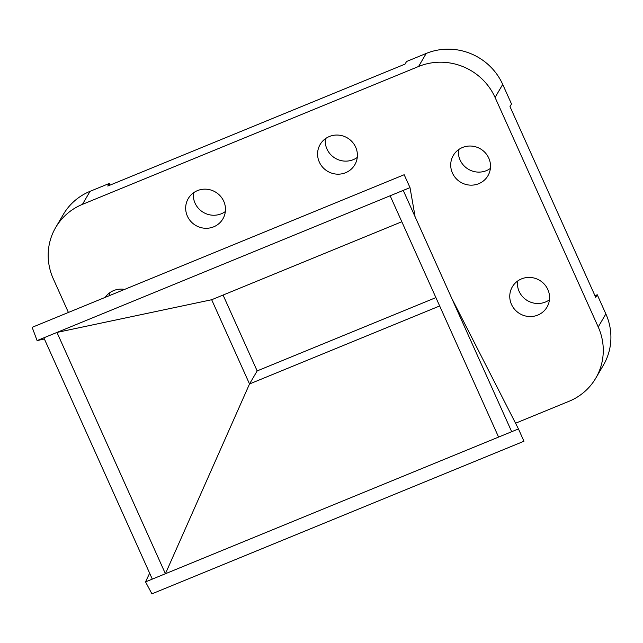 <?xml version="1.0" encoding="UTF-8"?>
<svg xmlns="http://www.w3.org/2000/svg" width="643" height="643" viewBox="0 0 643 643"><rect width="100%" height="100%" fill="white"/><g stroke="black" fill="none" stroke-linecap="round" stroke-linejoin="round"><path stroke-width="0.96" d="M452.447 173.047A20.078 19.394 -149.7 0 0 469.679 185.104A20.078 19.394 -149.7 0 0 487.941 175.732A20.078 19.394 -149.7 0 0 488.784 158.138A20.078 19.394 -149.7 0 0 471.544 146.082A20.078 19.394 -149.7 0 0 453.291 155.453A20.078 19.394 -149.7 0 0 452.447 173.047M458.475 149.731A20.078 19.394 -149.7 0 0 460.083 160.003A20.078 19.394 -149.7 0 0 490.392 168.41M511.498 304.436A20.078 19.394 -149.7 0 0 528.731 316.501A20.078 19.394 -149.7 0 0 546.992 307.129A20.078 19.394 -149.7 0 0 547.836 289.535A20.078 19.394 -149.7 0 0 530.596 277.471A20.078 19.394 -149.7 0 0 512.334 286.842A20.078 19.394 -149.7 0 0 511.498 304.436M517.527 281.12A20.078 19.394 -149.7 0 0 519.134 291.392A20.078 19.394 -149.7 0 0 549.443 299.799M187.402 216.177A20.078 19.394 -149.7 0 0 204.643 228.233A20.078 19.394 -149.7 0 0 222.896 218.869A20.078 19.394 -149.7 0 0 223.74 201.267A20.078 19.394 -149.7 0 0 206.507 189.211A20.078 19.394 -149.7 0 0 188.246 198.583A20.078 19.394 -149.7 0 0 187.402 216.177M193.43 192.86A20.078 19.394 -149.7 0 0 195.038 203.132A20.078 19.394 -149.7 0 0 225.347 211.539M319.322 162.068A20.078 19.394 -149.7 0 0 336.554 174.124A20.078 19.394 -149.7 0 0 354.815 164.753A20.078 19.394 -149.7 0 0 355.659 147.159A20.078 19.394 -149.7 0 0 338.419 135.102A20.078 19.394 -149.7 0 0 320.158 144.466A20.078 19.394 -149.7 0 0 319.322 162.068M325.35 138.751A20.078 19.394 -149.7 0 0 326.957 149.015A20.078 19.394 -149.7 0 0 357.267 157.431M515.549 423.231L569.031 401.288A58.409 56.415 -149.7 0 0 595.78 378.156A58.409 56.415 -149.7 0 0 598.223 326.966L495.078 97.455A58.409 56.415 -149.7 0 0 418.569 66.494L82.433 204.37A58.409 56.415 -149.7 0 0 55.684 227.501A58.409 56.415 -149.7 0 0 53.24 278.692L68.415 312.45M595.78 378.156L603.415 365.111A58.409 56.415 -149.7 0 0 605.859 313.921L597.251 294.759L594.968 295.7M495.078 97.455L502.713 84.41L511.515 103.989L509.987 106.601L595.723 297.371L597.251 294.759M502.713 84.41A58.409 56.415 -149.7 0 0 426.205 53.449L406.545 61.511L405.018 64.123L107.783 186.044L109.31 183.432L90.068 191.325A58.409 56.415 -149.7 0 0 63.327 214.457L55.684 227.501M435.898 297.605L257.16 370.915L249.524 383.967L439.659 305.972L249.524 383.967L211.676 299.734L401.811 221.747L211.676 299.734L56.962 332.431L43.853 337.808L152.303 579.118L165.412 573.741L56.962 332.431M124.629 289.39A20.078 19.394 -149.7 0 0 105.219 297.355M109.664 292.806A20.078 19.394 -149.7 0 0 109.535 295.587M110.057 185.104L109.31 183.432M257.16 370.915L223.073 295.065M165.412 573.741L249.524 383.967L211.676 299.734M403.241 190.392L511.691 431.702L498.582 437.079L390.14 195.769L403.241 190.392L511.691 431.702M149.642 573.194L145.535 581.891L151.925 593.843L523.949 441.243L518.459 428.929L452.897 300.546M145.535 581.891L518.459 428.929M44.383 338.982L37.093 340.589L32.15 327.327L404.174 174.727L410.009 187.619L415.048 216.321M37.093 340.589L410.009 187.619M598.223 326.966L605.859 313.921M418.569 66.494L426.205 53.449M82.433 204.37L90.068 191.325"/></g></svg>
